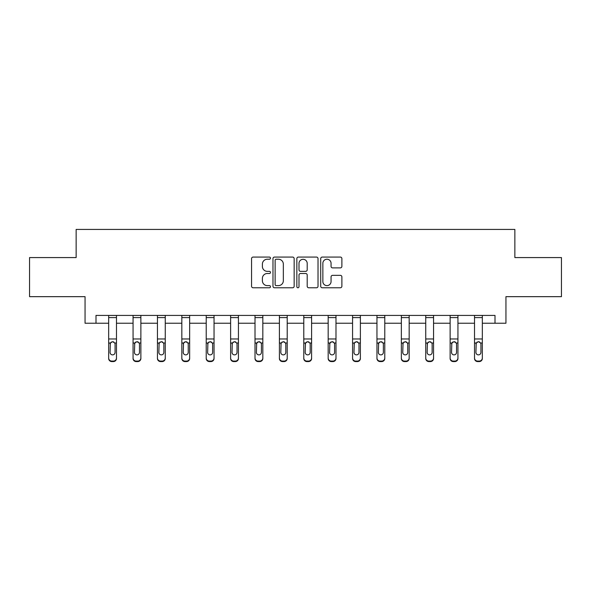 <?xml version="1.0" encoding="UTF-8"?>
<svg xmlns="http://www.w3.org/2000/svg" width="591" height="591" viewBox="0 0 591 591"><rect width="100%" height="100%" fill="white"/><g stroke="black" fill="none" stroke-linecap="round" stroke-linejoin="round"><path stroke-width="0.89" d="M270.486 258.149A1.071 1.071 0 0 0 269.407 257.078L253.103 257.078A1.537 1.537 0 0 0 251.567 258.614L251.567 286.236A1.537 1.537 0 0 0 253.103 287.773L269.407 287.773A1.071 1.071 0 0 0 270.486 286.694A1.071 1.071 0 0 0 269.407 285.623L267.302 285.623A4.913 4.913 0 0 1 262.389 280.71L262.389 278.405A4.913 4.913 0 0 1 267.302 273.5L269.407 273.5A1.071 1.071 0 0 0 270.486 272.421A1.071 1.071 0 0 0 269.407 271.35L267.302 271.35A4.913 4.913 0 0 1 262.389 266.438L262.389 264.133A4.913 4.913 0 0 1 267.302 259.227L269.407 259.227A1.071 1.071 0 0 0 270.486 258.149M340.35 267.893A1.537 1.537 0 0 0 341.886 266.364L341.886 258.614A1.537 1.537 0 0 0 340.35 257.078L322.243 257.078A1.537 1.537 0 0 0 320.706 258.614L320.706 286.236A1.537 1.537 0 0 0 322.243 287.773L340.35 287.773A1.537 1.537 0 0 0 341.886 286.236L341.886 276.876A1.537 1.537 0 0 0 340.35 275.34L332.6 275.34A1.537 1.537 0 0 0 331.063 276.876L331.063 281.515A4.107 4.107 0 0 1 326.963 285.623A4.107 4.107 0 0 1 322.856 281.515L322.856 263.327A4.107 4.107 0 0 1 326.963 259.227A4.107 4.107 0 0 1 331.063 263.327L331.063 266.364A1.537 1.537 0 0 0 332.6 267.893L340.35 267.893M96.001 323.233L96.001 315.417L494.999 315.417L494.999 323.233L505.948 323.233L505.948 296.66L561.45 296.66L561.45 257.573L514.857 257.573L514.857 229.426L76.143 229.426L76.143 257.573L29.55 257.573L29.55 296.66L85.052 296.66L85.052 323.233L108.663 323.233M294.155 258.614A1.537 1.537 0 0 0 292.619 257.078L274.512 257.078A1.537 1.537 0 0 0 272.976 258.614L272.976 286.236A1.537 1.537 0 0 0 274.512 287.773L292.619 287.773A1.537 1.537 0 0 0 294.155 286.236L294.155 258.614M298.381 257.078L316.488 257.078A1.537 1.537 0 0 1 318.024 258.614L318.024 286.236A1.537 1.537 0 0 1 316.488 287.773L308.738 287.773A1.537 1.537 0 0 1 307.202 286.236L307.202 275.029A1.537 1.537 0 0 0 305.665 273.5L300.524 273.5A1.537 1.537 0 0 0 298.994 275.029L298.994 286.694A1.071 1.071 0 0 1 297.916 287.773A1.071 1.071 0 0 1 296.845 286.694L296.845 258.614A1.537 1.537 0 0 1 298.381 257.078M116.479 323.233L133.056 323.233M140.872 323.233L157.442 323.233M165.258 323.233L181.836 323.233M189.652 323.233L206.222 323.233M214.045 323.233L230.616 323.233M238.432 323.233L255.009 323.233M262.825 323.233L279.395 323.233M287.211 323.233L303.789 323.233M311.605 323.233L328.175 323.233M335.991 323.233L352.568 323.233M360.384 323.233L376.955 323.233M384.778 323.233L401.348 323.233M409.164 323.233L425.742 323.233M433.558 323.233L450.128 323.233M457.944 323.233L474.521 323.233M482.337 323.233L494.999 323.233M276.204 259.227A1.071 1.071 0 0 0 275.125 260.299L275.125 284.544A1.071 1.071 0 0 0 276.204 285.623L278.427 285.623A4.913 4.913 0 0 0 283.34 280.71L283.34 264.133A4.913 4.913 0 0 0 278.427 259.227L276.204 259.227M307.202 263.409A4.107 4.107 0 0 0 303.094 259.301A4.107 4.107 0 0 0 298.994 263.409L298.994 269.814A1.537 1.537 0 0 0 300.524 271.35L305.665 271.35A1.537 1.537 0 0 0 307.202 269.814L307.202 263.409M108.663 343.497L108.663 357.983A3.125 3.103 -0 0 0 111.788 361.086L113.354 361.086A3.125 3.103 -0 0 0 116.479 357.983L116.479 358.471A3.125 3.103 180 0 1 113.354 361.574L113.354 361.086M115.075 352.399L115.075 344.161L115.075 352.399A2.504 2.482 180 0 1 112.571 354.881A2.504 2.482 180 0 0 115.075 352.399M110.066 352.886L110.066 352.399A2.504 2.482 180 0 0 112.571 354.881M111.263 342.012L110.066 343.969M113.878 342.012L112.571 341.65L114.794 343.009L115.075 344.161M116.479 315.417L116.479 357.983M108.663 315.417L108.663 357.983M111.788 361.086L111.788 361.574L113.354 361.574M111.788 361.574A3.125 3.103 180 0 1 108.663 358.471M108.663 343.009L110.347 343.009L110.066 352.399M110.347 343.009L112.571 341.65M133.056 343.497L133.056 357.983A3.125 3.103 -0 0 0 136.181 361.086L137.747 361.086A3.125 3.103 -0 0 0 140.872 357.983L140.872 358.471A3.125 3.103 180 0 1 137.747 361.574L137.747 361.086M139.461 352.399L139.461 344.161L139.461 352.399A2.504 2.482 180 0 1 136.964 354.881A2.504 2.482 180 0 0 139.461 352.399M134.46 352.886L134.46 352.399A2.504 2.482 180 0 0 136.964 354.881M135.657 342.012L134.46 343.969M138.264 342.012L136.964 341.65L139.188 343.009L139.461 344.161M157.442 343.497L157.442 357.983A3.125 3.103 -0 0 0 160.567 361.086L162.133 361.086A3.125 3.103 -0 0 0 165.258 357.983L165.258 358.471A3.125 3.103 180 0 1 162.133 361.574L162.133 361.086M163.855 352.399L163.855 344.161L163.855 352.399A2.504 2.482 180 0 1 161.35 354.881A2.504 2.482 180 0 0 163.855 352.399M158.853 352.886L158.853 352.399A2.504 2.482 180 0 0 161.35 354.881M160.05 342.012L158.853 343.969M162.658 342.012L161.35 341.65L163.574 343.009L163.855 344.161M140.872 315.417L140.872 357.983M133.056 315.417L133.056 357.983M136.181 361.086L136.181 361.574L137.747 361.574M136.181 361.574A3.125 3.103 180 0 1 133.056 358.471M133.056 343.009L134.741 343.009L134.46 352.399M134.741 343.009L136.964 341.65M165.258 315.417L165.258 357.983M157.442 315.417L157.442 357.983M160.567 361.086L160.567 361.574L162.133 361.574M160.567 361.574A3.125 3.103 180 0 1 157.442 358.471M157.442 343.009L159.127 343.009L158.853 352.399M159.127 343.009L161.35 341.65M181.836 343.497L181.836 357.983A3.125 3.103 -0 0 0 184.961 361.086L186.527 361.086A3.125 3.103 -0 0 0 189.652 357.983L189.652 358.471A3.125 3.103 180 0 1 186.527 361.574L186.527 361.086M188.241 352.399L188.241 344.161L188.241 352.399A2.504 2.482 180 0 1 185.744 354.881A2.504 2.482 180 0 0 188.241 352.399M183.24 352.886L183.24 352.399A2.504 2.482 180 0 0 185.744 354.881M184.436 342.012L183.24 343.969M187.052 342.012L185.744 341.65L187.968 343.009L188.241 344.161M206.222 343.497L206.222 357.983A3.125 3.103 -0 0 0 209.354 361.086L210.913 361.086A3.125 3.103 -0 0 0 214.045 357.983L214.045 358.471A3.125 3.103 180 0 1 210.913 361.574L210.913 361.086M212.634 352.399L212.634 344.161L212.634 352.399A2.504 2.482 180 0 1 210.13 354.881A2.504 2.482 180 0 0 212.634 352.399M207.633 352.886L207.633 352.399A2.504 2.482 180 0 0 210.13 354.881M208.83 342.012L207.633 343.969M211.438 342.012L210.13 341.65L212.361 343.009L212.634 344.161M230.616 343.497L230.616 357.983A3.125 3.103 -0 0 0 233.74 361.086L235.307 361.086A3.125 3.103 -0 0 0 238.432 357.983L238.432 358.471A3.125 3.103 180 0 1 235.307 361.574L235.307 361.086M237.028 352.399L237.028 344.161L237.028 352.399A2.504 2.482 180 0 1 234.524 354.881A2.504 2.482 180 0 0 237.028 352.399M232.019 352.886L232.019 352.399A2.504 2.482 180 0 0 234.524 354.881M233.216 342.012L232.019 343.969M235.831 342.012L234.524 341.65L236.747 343.009L237.028 344.161M189.652 315.417L189.652 357.983M181.836 315.417L181.836 357.983M184.961 361.086L184.961 361.574L186.527 361.574M184.961 361.574A3.125 3.103 180 0 1 181.836 358.471M181.836 343.009L183.52 343.009L183.24 352.399M183.52 343.009L185.744 341.65M214.045 315.417L214.045 357.983M206.222 315.417L206.222 357.983M209.354 361.086L209.354 361.574L210.913 361.574M209.354 361.574A3.125 3.103 180 0 1 206.222 358.471M206.222 343.009L207.906 343.009L207.633 352.399M207.906 343.009L210.13 341.65M238.432 315.417L238.432 357.983M230.616 315.417L230.616 357.983M233.74 361.086L233.74 361.574L235.307 361.574M233.74 361.574A3.125 3.103 180 0 1 230.616 358.471M230.616 343.009L232.3 343.009L232.019 352.399M232.3 343.009L234.524 341.65M255.009 343.497L255.009 357.983A3.125 3.103 -0 0 0 258.134 361.086L259.693 361.086A3.125 3.103 -0 0 0 262.825 357.983L262.825 358.471A3.125 3.103 180 0 1 259.693 361.574L259.693 361.086M261.414 352.399L261.414 344.161L261.414 352.399A2.504 2.482 180 0 1 258.917 354.881A2.504 2.482 180 0 0 261.414 352.399M256.413 352.886L256.413 352.399A2.504 2.482 180 0 0 258.917 354.881M257.61 342.012L256.413 343.969M260.217 342.012L258.917 341.65L261.141 343.009L261.414 344.161M262.825 315.417L262.825 357.983M255.009 315.417L255.009 357.983M258.134 361.086L258.134 361.574L259.693 361.574M258.134 361.574A3.125 3.103 180 0 1 255.009 358.471M255.009 343.009L256.686 343.009L256.413 352.399M256.686 343.009L258.917 341.65M279.395 343.497L279.395 357.983A3.125 3.103 -0 0 0 282.52 361.086L284.086 361.086A3.125 3.103 -0 0 0 287.211 357.983L287.211 358.471A3.125 3.103 180 0 1 284.086 361.574L284.086 361.086M285.808 352.399L285.808 344.161L285.808 352.399A2.504 2.482 180 0 1 283.303 354.881A2.504 2.482 180 0 0 285.808 352.399M280.806 352.886L280.806 352.399A2.504 2.482 180 0 0 283.303 354.881M282.003 342.012L280.806 343.969M284.611 342.012L283.303 341.65L285.527 343.009L285.808 344.161M287.211 315.417L287.211 357.983M279.395 315.417L279.395 357.983M282.52 361.086L282.52 361.574L284.086 361.574M282.52 361.574A3.125 3.103 180 0 1 279.395 358.471M279.395 343.009L281.08 343.009L280.806 352.399M281.08 343.009L283.303 341.65M303.789 343.497L303.789 357.983A3.125 3.103 -0 0 0 306.914 361.086L308.48 361.086A3.125 3.103 -0 0 0 311.605 357.983L311.605 358.471A3.125 3.103 180 0 1 308.48 361.574L308.48 361.086M310.194 352.399L310.194 344.161L310.194 352.399A2.504 2.482 180 0 1 307.697 354.881A2.504 2.482 180 0 0 310.194 352.399M305.192 352.886L305.192 352.399A2.504 2.482 180 0 0 307.697 354.881M306.389 342.012L305.192 343.969M308.997 342.012L307.697 341.65L309.92 343.009L310.194 344.161M311.605 315.417L311.605 357.983M303.789 315.417L303.789 357.983M306.914 361.086L306.914 361.574L308.48 361.574M306.914 361.574A3.125 3.103 180 0 1 303.789 358.471M303.789 343.009L305.473 343.009L305.192 352.399M305.473 343.009L307.697 341.65M328.175 343.497L328.175 357.983A3.125 3.103 -0 0 0 331.307 361.086L332.866 361.086A3.125 3.103 -0 0 0 335.991 357.983L335.991 358.471A3.125 3.103 180 0 1 332.866 361.574L332.866 361.086M334.587 352.399L334.587 344.161L334.587 352.399A2.504 2.482 180 0 1 332.083 354.881A2.504 2.482 180 0 0 334.587 352.399M329.586 352.886L329.586 352.399A2.504 2.482 180 0 0 332.083 354.881M330.783 342.012L329.586 343.969M333.39 342.012L332.083 341.65L334.314 343.009L334.587 344.161M335.991 315.417L335.991 357.983M328.175 315.417L328.175 357.983M331.307 361.086L331.307 361.574L332.866 361.574M331.307 361.574A3.125 3.103 180 0 1 328.175 358.471M328.175 343.009L329.859 343.009L329.586 352.399M329.859 343.009L332.083 341.65M352.568 343.497L352.568 357.983A3.125 3.103 -0 0 0 355.693 361.086L357.26 361.086A3.125 3.103 -0 0 0 360.384 357.983L360.384 358.471A3.125 3.103 180 0 1 357.26 361.574L357.26 361.086M358.981 352.399L358.981 344.161L358.981 352.399A2.504 2.482 180 0 1 356.476 354.881A2.504 2.482 180 0 0 358.981 352.399M353.972 352.886L353.972 352.399A2.504 2.482 180 0 0 356.476 354.881M355.169 342.012L353.972 343.969M357.784 342.012L356.476 341.65L358.7 343.009L358.981 344.161M360.384 315.417L360.384 357.983M352.568 315.417L352.568 357.983M355.693 361.086L355.693 361.574L357.26 361.574M355.693 361.574A3.125 3.103 180 0 1 352.568 358.471M352.568 343.009L354.253 343.009L353.972 352.399M354.253 343.009L356.476 341.65M376.955 343.497L376.955 357.983A3.125 3.103 -0 0 0 380.087 361.086L381.646 361.086A3.125 3.103 -0 0 0 384.778 357.983L384.778 358.471A3.125 3.103 180 0 1 381.646 361.574L381.646 361.086M383.367 352.399L383.367 344.161L383.367 352.399A2.504 2.482 180 0 1 380.87 354.881A2.504 2.482 180 0 0 383.367 352.399M378.366 352.886L378.366 352.399A2.504 2.482 180 0 0 380.87 354.881M379.562 342.012L378.366 343.969M382.17 342.012L380.87 341.65L383.094 343.009L383.367 344.161M384.778 315.417L384.778 357.983M376.955 315.417L376.955 357.983M380.087 361.086L380.087 361.574L381.646 361.574M380.087 361.574A3.125 3.103 180 0 1 376.955 358.471M376.955 343.009L378.639 343.009L378.366 352.399M378.639 343.009L380.87 341.65M401.348 343.497L401.348 357.983A3.125 3.103 -0 0 0 404.473 361.086L406.039 361.086A3.125 3.103 -0 0 0 409.164 357.983L409.164 358.471A3.125 3.103 180 0 1 406.039 361.574L406.039 361.086M407.76 352.399L407.76 344.161L407.76 352.399A2.504 2.482 180 0 1 405.256 354.881A2.504 2.482 180 0 0 407.76 352.399M402.759 352.886L402.759 352.399A2.504 2.482 180 0 0 405.256 354.881M403.948 342.012L402.759 343.969M406.564 342.012L405.256 341.65L407.48 343.009L407.76 344.161M409.164 315.417L409.164 357.983M401.348 315.417L401.348 357.983M404.473 361.086L404.473 361.574L406.039 361.574M404.473 361.574A3.125 3.103 180 0 1 401.348 358.471M401.348 343.009L403.032 343.009L402.759 352.399M403.032 343.009L405.256 341.65M425.742 343.497L425.742 357.983A3.125 3.103 -0 0 0 428.867 361.086L430.433 361.086A3.125 3.103 -0 0 0 433.558 357.983L433.558 358.471A3.125 3.103 180 0 1 430.433 361.574L430.433 361.086M432.147 352.399L432.147 344.161L432.147 352.399A2.504 2.482 180 0 1 429.65 354.881A2.504 2.482 180 0 0 432.147 352.399M427.145 352.886L427.145 352.399A2.504 2.482 180 0 0 429.65 354.881M428.342 342.012L427.145 343.969M430.95 342.012L429.65 341.65L431.873 343.009L432.147 344.161M433.558 315.417L433.558 357.983M425.742 315.417L425.742 357.983M428.867 361.086L428.867 361.574L430.433 361.574M428.867 361.574A3.125 3.103 180 0 1 425.742 358.471M425.742 343.009L427.426 343.009L427.145 352.399M427.426 343.009L429.65 341.65M450.128 343.497L450.128 357.983A3.125 3.103 -0 0 0 453.253 361.086L454.819 361.086A3.125 3.103 -0 0 0 457.944 357.983L457.944 358.471A3.125 3.103 180 0 1 454.819 361.574L454.819 361.086M456.54 352.399L456.54 344.161L456.54 352.399A2.504 2.482 180 0 1 454.036 354.881A2.504 2.482 180 0 0 456.54 352.399M451.539 352.886L451.539 352.399A2.504 2.482 180 0 0 454.036 354.881M452.736 342.012L451.539 343.969M455.343 342.012L454.036 341.65L456.259 343.009L456.54 344.161M457.944 315.417L457.944 357.983M450.128 315.417L450.128 357.983M453.253 361.086L453.253 361.574L454.819 361.574M453.253 361.574A3.125 3.103 180 0 1 450.128 358.471M450.128 343.009L451.812 343.009L451.539 352.399M451.812 343.009L454.036 341.65M474.521 343.497L474.521 357.983A3.125 3.103 -0 0 0 477.646 361.086L479.212 361.086A3.125 3.103 -0 0 0 482.337 357.983L482.337 358.471A3.125 3.103 180 0 1 479.212 361.574L479.212 361.086M480.934 352.399L480.934 344.161L480.934 352.399A2.504 2.482 180 0 1 478.429 354.881A2.504 2.482 180 0 0 480.934 352.399M475.925 352.886L475.925 352.399A2.504 2.482 180 0 0 478.429 354.881M477.122 342.012L475.925 343.969M479.737 342.012L478.429 341.65L480.653 343.009L480.934 344.161M482.337 315.417L482.337 357.983M474.521 315.417L474.521 357.983M477.646 361.086L477.646 361.574L479.212 361.574M477.646 361.574A3.125 3.103 180 0 1 474.521 358.471M474.521 343.009L476.206 343.009L475.925 352.399M476.206 343.009L478.429 341.65M108.663 315.454L116.479 315.454M114.794 343.009L116.479 343.009M108.663 338.968L116.479 338.968M108.663 317.596L116.479 317.596M133.056 315.454L140.872 315.454M139.188 343.009L140.872 343.009M133.056 338.968L140.872 338.968M133.056 317.596L140.872 317.596M157.442 315.454L165.258 315.454M163.574 343.009L165.258 343.009M157.442 338.968L165.258 338.968M157.442 317.596L165.258 317.596M181.836 315.454L189.652 315.454M187.968 343.009L189.652 343.009M181.836 338.968L189.652 338.968M181.836 317.596L189.652 317.596M206.222 315.454L214.045 315.454M212.361 343.009L214.045 343.009M206.222 338.968L214.045 338.968M206.222 317.596L214.045 317.596M230.616 315.454L238.432 315.454M236.747 343.009L238.432 343.009M230.616 338.968L238.432 338.968M230.616 317.596L238.432 317.596M255.009 315.454L262.825 315.454M261.141 343.009L262.825 343.009M255.009 338.968L262.825 338.968M255.009 317.596L262.825 317.596M279.395 315.454L287.211 315.454M285.527 343.009L287.211 343.009M279.395 338.968L287.211 338.968M279.395 317.596L287.211 317.596M303.789 315.454L311.605 315.454M309.92 343.009L311.605 343.009M303.789 338.968L311.605 338.968M303.789 317.596L311.605 317.596M328.175 315.454L335.991 315.454M334.314 343.009L335.991 343.009M328.175 338.968L335.991 338.968M328.175 317.596L335.991 317.596M352.568 315.454L360.384 315.454M358.7 343.009L360.384 343.009M352.568 338.968L360.384 338.968M352.568 317.596L360.384 317.596M376.955 315.454L384.778 315.454M383.094 343.009L384.778 343.009M376.955 338.968L384.778 338.968M376.955 317.596L384.778 317.596M401.348 315.454L409.164 315.454M407.48 343.009L409.164 343.009M401.348 338.968L409.164 338.968M401.348 317.596L409.164 317.596M425.742 315.454L433.558 315.454M431.873 343.009L433.558 343.009M425.742 338.968L433.558 338.968M425.742 317.596L433.558 317.596M450.128 315.454L457.944 315.454M456.259 343.009L457.944 343.009M450.128 338.968L457.944 338.968M450.128 317.596L457.944 317.596M474.521 315.454L482.337 315.454M480.653 343.009L482.337 343.009M474.521 338.968L482.337 338.968M474.521 317.596L482.337 317.596"/></g></svg>
